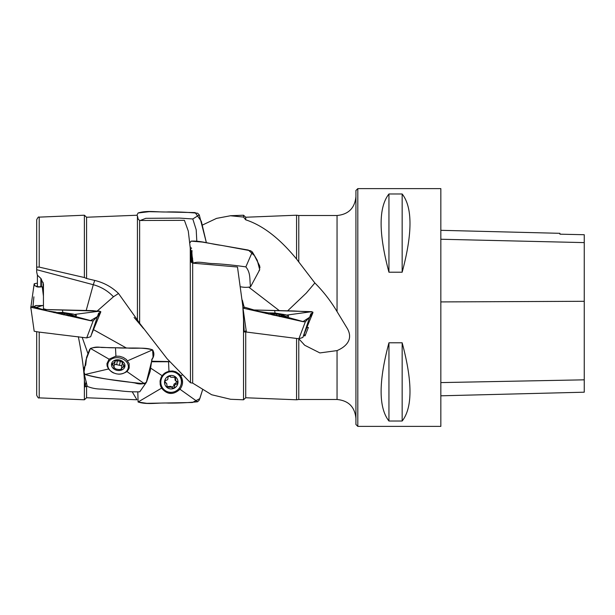 <?xml version="1.0" encoding="UTF-8"?>
<svg xmlns="http://www.w3.org/2000/svg" width="615" height="615" viewBox="0 0 615 615"><rect width="100%" height="100%" fill="white"/><g stroke="black" fill="none" stroke-linecap="round" stroke-linejoin="round"><path stroke-width="0.92" d="M357.807 307.5L357.807 426.38L440.84 426.38L440.84 188.621L357.807 188.621L357.807 307.5M388.949 342.786L402.156 342.786C412.596 381.646 412.596 407.73 402.156 421.021L388.949 421.021C378.509 407.73 378.509 381.646 388.949 342.786L388.949 421.021M388.949 193.979L402.156 193.979C412.596 207.27 412.596 233.354 402.156 272.214L388.949 272.214C378.509 233.354 378.509 207.27 388.949 193.979L388.949 272.214M84.378 215.212L84.378 277.534L86.584 278.51L86.584 217.241L84.378 215.212L39.222 217.133L39.222 267.102L84.378 277.534M85.085 386.904L86.584 385.897L86.584 397.759L84.378 399.788L84.378 380.062L85.085 386.904L86.185 381.508M84.378 380.062C83.786 368.431 81.772 353.971 78.336 336.689M39.222 332.069L39.222 397.867C38.66 398.466 37.815 397.582 36.692 395.23L36.692 331.754M43.442 296.13L42.258 286.805L37.4 286.659L36.692 286.106M40.867 286.682L40.867 278.418L43.442 284.03L43.442 309.499M39.222 267.102L36.692 267.087L36.692 219.77C37.815 217.418 38.66 216.534 39.222 217.133M118.518 293.486L113.46 296.768A42.658 42.596 180 0 0 93.28 284.714L94.733 280.432C103.912 282.654 111.845 287.005 118.518 293.486L137.429 320L137.429 215.88L136.814 215.242L86.584 217.241M137.429 320L139.628 323.229L139.628 220.493L184.431 220.339L188.282 231.063L191.965 262.667M137.429 215.88L138.137 219.063L139.628 220.493M136.922 399.758L132.24 391.824M139.628 323.229L167.088 358.722L190.473 382.761L190.266 247.345M190.473 382.761L192.679 383.107L192.679 263.143L237.482 267.002L242.779 305.886L243.525 318.954L243.525 399.788L245.723 397.759L245.723 331.931L244.24 331.939L243.525 318.954M190.473 250.712L191.188 262.136L192.679 263.143M202.527 225.005L216.534 218.387L230.471 215.757L243.525 217.057L243.525 215.212L245.723 217.241L296.568 215.212L296.568 259.061L298.775 261.967L298.775 215.511L296.568 215.212M243.525 217.057L245.723 219.824L245.723 217.241M245.723 219.824C262.797 225.39 279.748 238.474 296.568 259.061M245.723 397.759L296.568 399.788L296.568 338.573M337.051 350.596L319.892 352.925L304.748 345.276L298.775 338.757L298.775 399.489L337.051 399.489L337.051 350.596C345.93 346.837 353.494 339.534 347.383 328.618L337.051 311.597C330.762 301.035 323.367 291.487 314.857 282.969L298.775 261.967M37.4 286.659L37.4 275.213L36.692 272.038L36.692 267.087M40.867 278.418L37.4 275.213M94.733 280.432L86.584 278.51M192.679 383.107L211.652 394.745L230.471 399.243M357.807 426.38L355.924 424.496L355.924 190.504L357.807 188.621M242.333 300.166L244.155 307.193M244.24 331.939L246.2 330.539M306.87 327.395L308.361 327.449L305.04 335.852L303.479 335.736M303.895 334.775L305.471 334.967M314.857 282.969L306.308 293.063L287.612 310.859M249.106 287.42L279.348 310.66M190.758 253.295L191.45 253.303M113.46 296.768L97.531 310.76M151.59 361.228L169.525 361.559M93.518 329.671L126.298 347.967M43.442 308.699L46.509 309.583M82.218 337.443L87.991 353.725M276.542 315.656A6.796 0.892 -172.9 0 1 271.576 313.696A6.796 0.892 -172.9 0 1 277.48 313.981A6.796 0.892 -172.9 0 1 283.261 315.149A6.796 0.892 -172.9 0 1 282.954 316.049A6.796 0.892 -172.9 0 1 276.542 315.656M273.321 315.011L271.115 314.034L276.604 314.042L276.435 315.349M282.808 315.803L281.378 315.003L281.893 314.911L276.604 314.042M282.854 315.434L283.615 315.695L280.847 315.91L272.983 314.903M279.264 315.887L279.448 314.434M170.44 388.895A6.796 6.688 -44 0 1 165.889 378.225A6.796 6.688 -44 0 1 177.474 379.47A6.796 6.688 -44 0 1 170.44 388.895M164.989 382.238L165.935 383.022L165.35 382.861C164.797 381.485 165.051 380.6 166.127 380.201L166.273 380.255C167.618 379.924 168.149 379.132 167.872 377.902L167.857 377.879C168.064 376.595 168.91 376.134 170.37 376.503L170.14 376.349M165.935 383.022L166.657 383.391L167.195 387.019L171.816 387.196L172.162 387.888C173.63 388.257 174.468 387.804 174.675 386.512L174.645 386.474C174.437 385.105 175.021 384.344 176.405 384.198C177.481 383.791 177.743 382.907 177.181 381.538L175.875 381L175.337 377.379L170.716 377.203L170.501 376.726M163.651 389.257L163.206 388.788A10.378 10.217 -44 0 1 163.567 374.235A10.378 10.217 -44 0 1 178.127 374.358L178.573 374.827A10.378 10.217 -44 0 1 169.848 392.278A10.378 10.217 -44 0 1 164.013 374.696A10.378 10.217 -44 0 1 178.573 374.827M166.657 383.391L165.151 382.215M171.816 387.196L171.031 386.381L166.873 386.574M171.908 387.304L173.891 385.705M173.876 385.682C173.653 384.298 174.237 383.529 175.621 383.383L176.697 381.362M174.875 377.01L175.09 380.193L175.875 381M169.84 376.272L170.716 377.203M176.405 384.198L175.621 383.383M168.402 386.551L169.187 387.365M175.636 378.725L174.852 377.91M117.388 370.422A6.796 5.327 -168.6 0 1 112.837 361.52A6.796 5.327 -168.6 0 1 124.422 363.534A6.796 5.327 -168.6 0 1 117.388 370.422M113.929 368.4L114.182 367.101L111.992 364.011L114.99 362.02L114.744 361.12L117.45 360.728L116.665 364.634L121.724 365.817M123.261 367.163L123.707 364.964L122.247 363.211L122.731 362.55L120.294 361.228L117.45 360.728M123.707 364.964L124.438 366.302L121.447 368.293L121.685 369.192L118.979 369.584L116.135 369.092L113.844 367.539L113.737 368.078M114.182 367.101L113.844 367.539M107.348 366.732A10.378 8.141 -168.6 0 1 107.441 366.094L107.894 363.857A10.378 8.141 -168.6 0 1 119.671 357.93A10.378 8.141 -168.6 0 1 128.243 367.954A10.378 8.141 -168.6 0 1 118.541 374.135M128.243 367.954L127.789 370.192A10.378 8.141 -168.6 0 1 127.613 370.86M113.729 373.021A10.378 8.141 -168.6 0 1 107.894 363.857M122.247 363.211L121.601 367.924M116.665 364.634L114.498 364.457M114.99 362.02L114.044 366.294M121.501 369.507L121.624 368.892M113.222 363.173L112.783 365.356M119.51 365.125L120.294 361.228M59.301 313.842A6.796 0.83 -172.9 0 1 59.232 313.027A6.796 0.83 -172.9 0 1 65.267 313.327A6.796 0.83 -172.9 0 1 71.194 314.511A6.796 0.83 -172.9 0 1 70.679 315.303A6.796 0.83 -172.9 0 1 64.337 314.872A6.796 0.83 -172.9 0 1 62.945 314.665M61.123 314.242L58.917 313.319L64.398 313.373L64.244 314.588M70.61 315.072L69.18 314.311L69.687 314.227L64.398 313.373M70.656 314.726L71.417 314.972L68.642 315.149L60.777 314.142M67.081 315.118L67.25 313.765M440.84 395.806L584.25 392.201L584.25 234.722L559.911 234.184L584.25 234.722M440.84 230.318L559.911 233.316L559.911 234.184M402.156 421.021L402.156 342.786M402.156 272.214L402.156 193.979M42.051 286.782C35.393 287.543 36.969 286.198 34.978 285.86L34.179 283.799L36.692 283.246M36.5 305.594L43.442 305.501L35.731 305.578L33.51 306.739L36.446 305.586M30.75 308.207L30.835 307.5M140.281 220.485L145.793 218.325L179.495 218.087L192.795 218.971L196.2 229.764L196.808 241.118M191.234 252.119L190.65 252.127M136.922 215.25L138.083 212.99C147.5 209.984 158.278 212.513 168.272 211.914C178.112 211.821 187.883 212.26 197.592 213.228L199.275 214.912L206.394 242.779L201.305 221.246L195.163 212.582L149.214 211.675L138.083 212.99L136.922 215.25M193.333 263.205C197.853 260.775 207.386 263.75 213.92 263.581C224.713 264.227 235.353 265.334 245.846 266.895C251.112 273.283 249.367 280.186 250.566 286.775C247.814 287.489 244.609 287.52 240.934 286.851M189.904 242.833L191.134 241.142C200.552 240.511 211.329 244.24 221.315 245.347L250.643 250.774L252.327 251.95L257.239 260.253L259.714 269.754L250.566 286.775M245.024 307.377L242.956 307.854L246.377 332.039L298.89 338.75L302.88 337.45L310.79 313.896L312.95 312.643L311.751 311.682L253.88 309.968L294.262 310.99L312.851 312.074L310.037 316.994L302.903 321.653L244.186 308.399L303.687 321.745L305.378 321.714L310.198 316.587M303.549 335.552L312.95 312.643M266.103 313.527L268.232 312.866L275.066 313.05L285.521 314.734L288.312 315.741L288.643 316.318L287.697 316.733L279.541 316.564M242.956 307.854L244.332 308.438M32.818 306.601L30.758 306.977L34.179 331.201C39.053 332.331 48.185 333.069 54.766 334.03L86.692 337.896L90.682 336.728L98.585 313.235L100.752 312.036L99.553 311.144L42.573 309.476L92.773 310.637L100.752 311.597L97.754 316.425L90.39 320.692L31.98 307.492L91.489 320.838L93.18 320.83L98.008 315.818M91.274 335.029L100.752 312.036M53.905 312.605L62.861 312.443L73.323 314.096L76.114 315.049L76.437 315.595L75.499 315.979L68.142 315.826M30.758 306.977L31.98 307.492M83.909 372.736L87.261 386.366C91.72 388.242 96.793 389.157 102.467 389.118L118.518 390.625C125.744 391.594 132.817 391.986 139.743 391.801L146.301 382.469L152.289 358.56L153.089 357.269L152.597 349.858C141.004 346.806 127.743 348.72 115.489 347.729C107.271 348.205 97.885 346.03 90.443 348.421L85.992 359.929L83.909 372.736L85.031 374.489C104.127 379.57 124.953 381.754 144.54 383.775L146.301 382.469M108.509 368.985L107.156 366.102L106.949 363.657L109.078 359.175L115.912 356.139L119.702 356.293L123.323 357.453L126.375 359.483L129.165 363.657L129.181 368.147L126.921 371.552C120.302 375.65 114.167 374.789 108.509 368.985M161.561 388.142L160.208 384.683L160.061 380.916L161.168 377.287L162.129 375.696L168.964 371.183L172.754 370.983L175.767 371.768L179.419 374.243L180.649 375.75C183.408 380.347 183.185 384.852 179.972 389.257C173.353 395.199 167.219 394.822 161.561 388.142M137.822 392.278L138.083 402.01C147.5 405.016 158.278 402.487 168.272 403.086C178.112 403.179 187.883 402.74 197.592 401.772L199.275 400.088L202.527 389.995L199.829 398.628L192.449 402.494L146.854 403.332L138.083 402.01L137.822 392.278M168.979 371.552L168.541 361.743L151.559 361.758L169.686 361.743M259.522 265.603L254.395 255.586L248.329 250.051L202.289 242.064L191.134 241.142L189.904 242.787M191.327 247.868L191.588 248.352M191.972 250.474L191.972 251.051M191.98 251.304L192.011 252.511M192.026 253.526L192.041 254.525M192.065 255.11L192.164 256.255M192.195 256.493L192.649 259.084M259.038 270.477L259.584 269.954M259.937 267.902L259.668 265.895M85.031 374.489C83.156 371.037 83.379 367.931 85.716 365.156L86.561 357.384L89.675 349.366C92.657 347.237 96.547 346.606 101.367 347.46L127.182 347.99C135.546 348.874 144.886 346.998 152.597 349.858C154.519 353.118 154.257 356.393 151.813 359.69L150.183 371.345L146.524 382.107C143.549 384.229 139.72 384.521 135.039 382.984C118.434 380.201 101.006 379.317 85.031 374.489L108.84 368.908M43.081 291.026L43.081 282.354M41.39 279.095L41.39 286.705M337.051 311.597L337.051 215.511C348.513 214.389 354.801 208.101 355.924 196.639M86.177 310.544L93.28 284.714L36.692 269.693M584.25 379.832L440.84 382.592M584.25 301.296L440.84 301.919M584.25 242.61L440.84 239.243M199.275 214.912L192.795 218.971M252.327 251.95L245.846 266.895M268.232 312.866L258.331 311.29M285.775 316.817L303.687 321.745M274.644 310.537L275.082 313.15M286.406 315.141L311.751 311.682M305.378 321.714L298.89 338.75M56.026 312.212L47.217 310.867M73.569 316.033L91.489 320.838M62.438 310.014L62.884 312.535M74.207 314.488L99.553 311.144M93.18 320.83L86.692 337.896M109.385 359.36L90.443 348.421M126.621 371.345L144.54 383.775M115.489 347.729L115.928 356.469M127.251 360.944L152.597 349.858M146.232 382.576L139.743 391.801M128.32 367.486A11.024 8.641 -168.6 0 1 128.497 369.669M107.002 365.318A11.024 8.641 -168.6 0 1 108.002 363.396M161.891 387.95L138.083 402.01M162.129 375.696L150.898 368.27M179.672 389.041L197.592 401.772M180.649 375.75L182.094 375.05M175.375 371.614A11.024 10.847 -44 0 1 180.795 385.405M174.153 391.824A11.024 10.847 -44 0 1 160.546 385.936M160.623 379.432A10.109 9.955 -44 0 1 168.864 371.468M39.222 397.867L84.378 399.788M86.584 397.759L136.845 399.765M230.425 215.734L243.525 215.212M298.775 215.511L337.051 215.511M337.051 399.489C348.513 400.611 354.801 406.899 355.924 418.361M230.425 399.266L243.525 399.788M298.775 399.489L296.568 399.788M242.825 305.878L242.587 303.333M304.748 345.269L303.572 344.093M143.526 328.541L134.101 317.44M271.576 313.696L268.755 314.134M283.269 315.149L287.059 316.879M274.006 315.157L274.152 313.965M281.301 315.664L281.378 315.003M121.447 368.293L121.155 369.761M59.232 313.027L57.095 313.343M71.194 314.511L74.922 316.225M61.815 314.388L61.954 313.281M69.103 314.926L69.18 314.311M42.573 305.524L36.031 307.5M32.979 306.578L33.886 296.845L33.002 306.585M30.988 306.401L34.179 283.799M192.464 258.946L192.933 263.166M190.204 246.446L193.195 263.189M261.46 312.174L244.862 307.277M49.754 311.59L32.633 306.478M151.736 359.606L153.089 357.269"/></g></svg>
